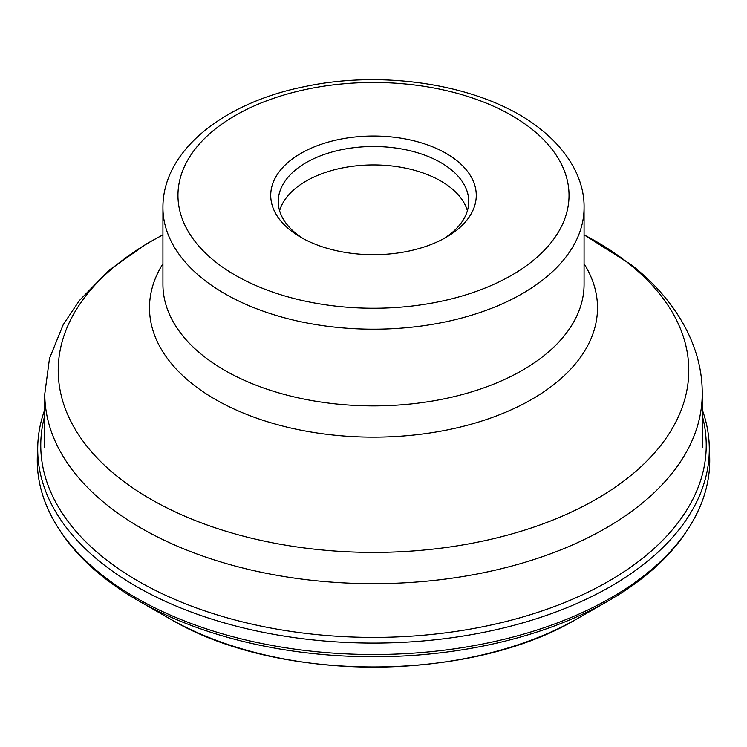 <?xml version="1.0" encoding="UTF-8"?>
<svg xmlns="http://www.w3.org/2000/svg" width="747" height="747" viewBox="0 0 747 747"><rect width="100%" height="100%" fill="white"/><g stroke="black" fill="none" stroke-linecap="round" stroke-linejoin="round"><path stroke-width="1.12" d="M37.789 444.801L37.35 455.987A336.234 194.127 0 0 0 45.072 501.993A336.234 194.127 0 0 0 135.749 597.665A336.234 194.127 0 0 0 467.949 646.715A336.234 194.127 0 0 0 701.928 501.993A336.234 194.127 0 0 0 709.65 455.987L709.211 444.801A335.795 193.875 180 0 1 505.523 627.471A335.795 193.875 180 0 1 136.057 586.302A335.795 193.875 180 0 1 37.789 444.801A335.795 193.875 180 0 1 44.783 409.608M702.217 409.608A335.795 193.875 180 0 1 709.211 444.801M456.268 160.194A102.769 59.33 0 0 0 300.836 153.406A102.769 59.33 0 0 0 290.732 230.534A102.769 59.33 0 0 0 300.836 237.313A102.769 59.33 0 0 0 446.164 237.313L446.164 237.313A102.769 59.33 0 0 0 456.268 160.194M443.41 238.853A95.242 54.989 0 0 0 468.743 201.503A95.242 54.989 0 0 0 450.208 168.906A95.242 54.989 0 0 0 306.149 162.622A95.242 54.989 0 0 0 278.257 201.503A95.242 54.989 0 0 0 296.792 234.1A95.242 54.989 0 0 0 303.59 238.853M279.602 210.71A95.242 54.989 180 0 1 351.501 166.422A95.242 54.989 180 0 1 450.208 187.329A95.242 54.989 180 0 1 467.398 210.71M577.347 618.647C469.891 683.066 277.109 683.066 169.653 618.647A289.416 167.095 0 0 0 577.347 618.647L607.918 601.13M44.783 415.547A332.732 192.1 0 0 0 138.223 581.147A332.732 192.1 0 0 0 524.329 616.536A332.732 192.1 0 0 0 702.217 415.547M608.282 600.924A333.339 192.455 180 0 1 604.472 603.072A333.339 192.455 180 0 1 142.528 603.072A333.339 192.455 180 0 1 138.718 600.924A333.339 192.455 180 0 1 137.793 600.392M584.07 234.819L631.159 264.671C677.828 301.181 702.74 348.261 702.217 393.893A328.717 189.785 180 0 1 476.044 574.2A328.717 189.785 180 0 1 108.763 506.391A328.717 189.785 180 0 1 44.783 393.893L44.783 447.612M162.93 234.894A315.281 182.025 0 0 0 119.585 478.276A315.281 182.025 0 0 0 560.39 516.971A315.281 182.025 0 0 0 627.415 262.468A315.281 182.025 0 0 0 584.07 234.894M584.07 263.719A224.007 129.324 180 0 1 479.172 421.859A224.007 129.324 180 0 1 193.1 384.49A224.007 129.324 180 0 1 162.93 263.719M162.93 284.308A210.57 121.574 0 0 0 203.912 356.375A210.57 121.574 0 0 0 439.189 399.822A210.57 121.574 0 0 0 584.07 284.308L584.07 207.638A210.57 121.574 180 0 1 439.189 323.143A210.57 121.574 180 0 1 203.912 279.705A210.57 121.574 180 0 1 162.93 207.638L162.93 284.308M216.023 262.281A195.527 112.89 180 0 1 257.594 104.44A195.527 112.89 180 0 1 530.977 128.447A195.527 112.89 180 0 1 489.406 286.278A195.527 112.89 180 0 1 216.023 262.281M142.528 603.072L137.737 600.364C91.246 573.407 60.358 540.613 45.072 501.993M701.928 501.993C686.045 542.005 653.56 575.694 604.472 603.072M169.653 618.647L138.989 601.083M44.783 393.893L49.498 358.411L63.215 324.684L79.331 300.583L109.137 270.125L146.253 243.998L162.93 234.819M584.07 207.638C584.546 182.305 571.156 153.312 540.258 128.886C487.035 86.101 387.917 68.901 305.028 86.531C224.053 102.526 162.575 150.446 162.93 207.638M702.217 393.893L702.217 447.612"/></g></svg>
